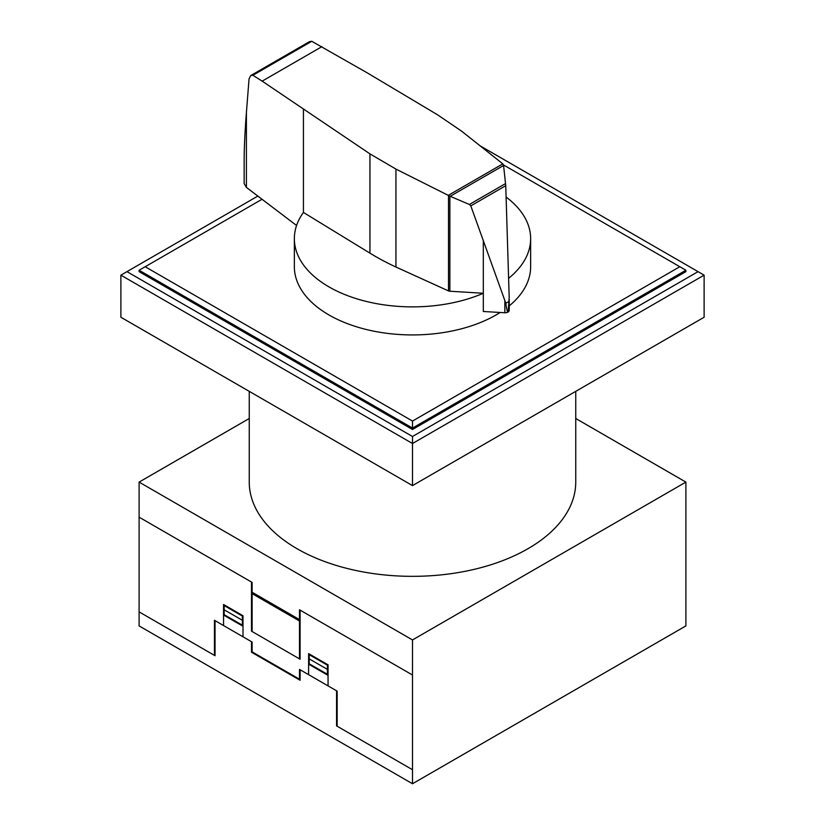 <?xml version="1.0" encoding="UTF-8"?>
<svg xmlns="http://www.w3.org/2000/svg" width="825" height="825" viewBox="0 0 825 825"><rect width="100%" height="100%" fill="white"/><g stroke="black" fill="none" stroke-linecap="round" stroke-linejoin="round"><path stroke-width="1.24" d="M449.873 291.225A2.537 1.464 180 0 1 448.511 290.926L395.938 267.032A251.089 144.963 180 0 1 369.94 253.141L303.435 212.448A118.14 68.207 0 0 0 294.36 238.672A118.14 68.207 0 0 0 328.969 286.894A118.14 68.207 0 0 0 483.316 293.267L449.873 291.225L449.873 196.164L448.274 195.36L502.817 163.866L503.58 165.485L505.746 185.697L509.19 297.443L508.128 311.953M500.125 312.479A118.14 68.207 180 0 1 328.969 314.954A118.14 68.207 180 0 1 294.36 266.733L294.36 238.672M311.767 41.291L252.893 75.281L250.738 75.57L309.406 41.693L311.767 41.291L367.094 72.775L437.58 114.819L461.618 131.165L502.817 163.866M250.738 75.57L249.057 78.818L246.407 112.571C244.932 131.577 244.179 147.603 244.148 160.658L244.148 183.562L246.376 187.378L296.588 225.493M507.911 312.077L507.911 312.118A4.125 2.382 0 0 0 508.128 311.994L507.911 312.118C507.313 311.974 506.612 309.014 505.818 303.239L470.807 205.868L469.384 204.466L449.873 196.164M450.264 196.257L503.58 165.485M469.384 204.466L505.591 183.562M505.818 303.239L509.159 301.311M448.274 195.36L395.938 169.084L369.94 153.862L262.164 81.139L321.915 46.643M262.164 81.139L252.893 75.281M483.306 240.921L483.316 311.499L504.838 312.747L504.838 300.97M504.838 312.747A4.125 2.382 0 0 0 507.911 312.118M508.128 311.994A4.125 2.382 0 0 0 509.221 310.365L509.221 299.258M303.435 212.448L303.435 109.529M508.613 278.334A118.14 68.207 0 0 0 530.64 238.672L530.64 266.733A118.14 68.207 180 0 1 509.221 305.889M530.64 238.672A118.14 68.207 0 0 0 506.107 197.051M503.487 164.928L685.895 270.239L685.895 271.642L412.5 429.485L139.105 271.642L139.105 270.239L262.041 199.268M679.81 266.733L412.5 421.059L145.19 266.733M139.105 270.239L412.5 428.082L412.5 421.059M412.5 429.485L412.5 428.082L685.895 270.239M480.016 145.767L698.043 271.642L412.5 436.497L412.5 443.51L120.883 275.148L257.833 196.082M412.5 436.497L126.957 271.642M704.117 275.148L704.117 317.243L412.5 485.605L412.5 443.51L704.117 275.148L698.043 271.642M412.5 485.605L120.883 317.243L120.883 275.148M575.747 391.349L575.747 482.099A163.247 94.246 180 0 1 474.973 569.167A163.247 94.246 180 0 1 297.072 548.738A163.247 94.246 180 0 1 249.253 482.099L249.253 391.349M575.747 418.502L685.895 482.099L412.5 639.942L139.105 482.099L249.253 418.502M139.105 482.099L139.105 625.907L412.5 783.75L685.895 625.907L685.895 482.099M412.5 639.942L412.5 783.75M279.036 609.18L275.828 606.282L272.632 605.478M288.863 613.449L288.863 614.852M272.064 605.158L275.798 605.911L279.541 609.479M289.173 613.635L289.173 615.038M299.496 658.876L299.496 609.768L412.5 675.015M299.496 613.986L300.104 614.336M252.11 586.627L251.501 586.276M262.742 599.775L262.742 598.373M262.443 598.197L262.443 599.6M299.496 619.596L252.11 592.237M252.11 593.639L299.496 620.998M139.116 517.172L252.11 582.409L252.11 631.517M412.5 769.725L336.559 725.876L336.559 690.803M337.157 726.227L337.157 691.144L299.496 669.405L299.496 679.222L252.11 651.863L252.11 642.046L214.438 620.297L214.438 655.38M308.612 674.664L308.612 653.617L328.051 664.847L328.051 685.884M251.501 641.695L251.501 652.214L300.104 680.274L300.104 669.756M309.21 654.668L327.442 665.187M309.21 653.967L309.21 663.795L327.442 674.314L327.442 664.486M309.21 658.876L327.442 669.405M308.612 664.146L328.051 675.366M309.21 661.691L308.612 661.341M309.21 654.308L308.612 653.905M308.612 658.525L309.21 658.835M328.051 671.859L327.442 671.509M328.051 672.561L327.442 672.21M139.116 611.882L215.047 655.72L215.047 620.648M223.554 625.556L223.554 604.508L243.004 615.739L243.004 636.787M223.554 612.232L224.163 612.583M243.004 626.257L223.554 615.038M223.554 611.521L224.163 611.882M242.385 616.089L224.163 605.56M242.385 620.297L224.163 609.778M224.163 604.859L224.163 614.687L242.385 625.206L242.385 615.388M242.385 623.102L243.004 623.463M243.004 620.648L242.385 620.256M243.004 616.028L242.385 615.728M251.501 582.058L251.501 631.166L300.104 659.237L300.104 610.118M470.807 205.868L505.746 185.697M246.407 187.399L246.407 112.571M369.94 253.141L369.94 153.862M448.511 290.926L448.511 195.535M395.938 267.032L395.938 169.084"/></g></svg>
